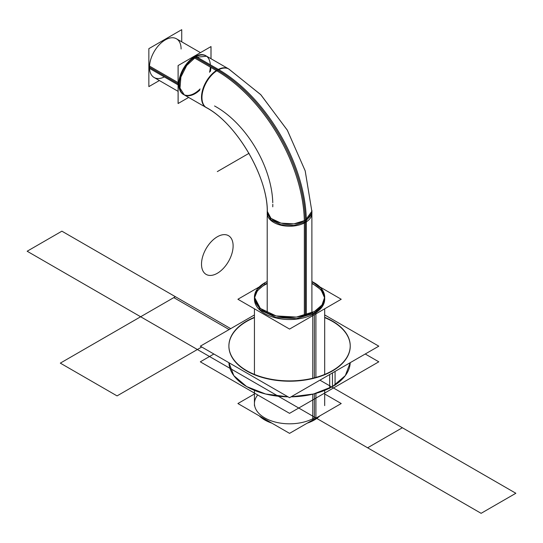 <?xml version="1.0" encoding="UTF-8"?>
<svg xmlns="http://www.w3.org/2000/svg" width="543" height="543" viewBox="0 0 543 543"><rect width="100%" height="100%" fill="white"/><g stroke="black" fill="none" stroke-linecap="round" stroke-linejoin="round"><path stroke-width="0.81" d="M195.093 55.99L218.761 69.653A22.351 12.903 -60 0 0 203.36 89.249A22.351 12.903 -60 0 0 206.591 107.799M183.378 94.394A22.351 12.903 -60 0 1 179.95 76.488A22.351 12.903 -60 0 1 194.55 56.791A22.351 12.903 120 0 0 178.749 84.165A22.351 12.903 120 0 0 194.55 93.287A22.351 12.903 -60 0 1 178.749 84.165A22.351 12.903 -60 0 1 194.55 56.791A22.351 12.903 -60 0 1 205.729 55.685A22.351 12.903 120 0 0 188.502 61.671A22.351 12.903 120 0 0 178.749 84.165A22.351 12.903 120 0 0 183.378 94.394M193.104 57.137L216.772 70.8A22.351 12.903 -60 0 1 228.942 69.083L205.274 55.42L206.666 56.228L195.494 57.334L194.123 56.54L195.494 57.334L186.711 65.479L180.894 77.025L179.991 88.088L184.315 94.937L182.95 94.149M210.989 58.719L210.989 46.569L178.118 65.547L178.118 103.509L188.638 97.435L178.09 103.523L178.09 65.56L211.017 46.555L211.017 58.732M304.324 220.872A124.483 71.873 -120 0 0 213.555 68.988M272.769 206.822A79.869 46.114 -120 0 0 272.796 204.263M272.769 202.702A79.869 46.114 -120 0 0 214.546 105.973M305.349 220.322A124.53 71.9 60 0 0 217.315 69.932A22.351 12.903 120 0 0 202.709 89.636A22.351 12.903 120 0 0 206.15 107.541A22.351 12.903 -60 0 1 202.709 89.636A22.351 12.903 -60 0 1 217.315 69.932A124.53 71.9 60 0 1 305.349 220.322A124.53 71.9 -120 0 0 217.315 69.932L194.55 56.791A22.351 12.903 120 0 0 178.749 84.165A22.351 12.903 120 0 0 194.55 93.287A22.351 12.903 120 0 1 178.749 84.165A22.351 12.903 120 0 1 194.55 56.791L217.315 69.932A22.351 12.903 120 0 0 202.709 89.636A22.351 12.903 120 0 0 206.15 107.541A22.351 12.903 -60 0 1 202.709 89.622A22.351 12.903 -60 0 1 217.315 69.932A124.53 71.9 60 0 1 305.349 220.322A124.53 71.9 -120 0 0 217.315 69.932A22.351 12.903 -60 0 1 228.488 68.818L260.647 94.55L287.267 130.082L305.173 170.794L311.899 211.614L305.207 170.902L287.383 130.293L260.884 94.801L228.847 69.029M311.913 213.318A22.351 12.903 180 0 1 305.37 222.447A22.351 12.903 180 0 1 281.009 225.243A22.351 12.903 180 0 1 267.21 213.318C268.744 178.416 237.128 123.661 206.136 107.534A22.351 12.903 120 0 1 202.709 89.636A22.351 12.903 120 0 1 217.315 69.932M306.306 219.732A124.483 71.873 -120 0 0 215.537 67.848M267.21 211.186A22.351 12.903 0 0 0 281.661 223.254A22.351 12.903 0 0 0 306.327 219.718L306.327 314.988M267.21 211.213L270.977 218.388L281.009 223.139L293.926 223.872L305.37 220.343L305.37 221.917L293.926 225.454L281.009 224.721L270.977 219.963L267.21 212.795M311.879 210.474A22.351 12.903 0 0 1 311.913 211.186A22.351 12.903 0 0 1 304.345 220.865L304.345 315.558M305.37 220.343L311.913 211.213L311.913 212.795L305.37 221.917L305.37 220.343M311.913 312.809L311.879 210.521M254.436 393.987L237.902 403.537L289.562 433.362L341.221 403.537L324.687 393.987M314.397 417.872A35.125 20.281 180 0 1 269.423 420.153A35.125 20.281 180 0 1 257.728 394.971A35.125 20.281 180 0 0 269.423 420.153A35.125 20.281 180 0 0 314.397 417.872L314.397 394.089L314.397 417.872A35.125 20.281 180 0 1 269.423 420.153A35.125 20.281 180 0 1 257.728 394.971A35.125 20.281 180 0 0 269.423 420.153A35.125 20.281 180 0 0 314.397 417.872L314.397 394.089L314.397 417.872A35.125 20.281 180 0 1 269.423 420.153A35.125 20.281 180 0 1 257.728 394.971M311.913 281.525A35.125 20.281 0 0 1 324.687 297.164A35.125 20.281 0 0 1 312.788 312.374L312.788 378.227M312.788 394.49L312.788 420.832A35.125 20.281 0 0 0 319.888 415.857M267.21 281.525A35.125 20.281 0 0 0 263.219 283.758M324.687 297.197L324.687 298.779L322.013 306.537L314.397 313.114L314.397 311.539L322.013 304.956L324.687 297.197L321.327 288.543L311.913 281.552M267.21 281.552L264.726 282.855L264.726 284.437L267.21 283.134M311.913 283.134L321.028 289.765L324.66 297.971M266.335 281.953A35.125 20.281 0 0 0 254.436 297.164A35.125 20.281 0 0 0 277.147 316.135A35.125 20.281 0 0 0 315.911 310.576L315.911 377.419M315.911 393.689L315.911 419.033A35.125 20.281 0 0 1 307.284 423.133M259.235 415.857A35.125 20.281 0 0 0 271.839 423.133M314.397 311.539L314.397 313.114L296.417 318.666L276.122 317.512L260.362 310.039L254.436 298.779L254.436 297.197L260.362 308.465L276.122 315.931L296.417 317.085L314.397 311.539M254.463 297.985L257.382 290.654L264.726 284.437L264.726 282.855L257.117 289.433L254.436 297.184M259.235 286.935L237.902 299.254L289.562 329.078L341.221 299.254L319.888 286.935M264.726 284.912A35.125 20.281 180 0 1 267.21 283.609A35.125 20.281 0 0 0 264.726 284.912A35.125 20.281 0 0 0 264.726 313.589A35.125 20.281 0 0 0 314.397 313.589A35.125 20.281 180 0 1 264.726 313.589A35.125 20.281 180 0 1 264.726 284.912A35.125 20.281 180 0 1 267.21 283.609A35.125 20.281 0 0 0 264.726 284.912A35.125 20.281 180 0 0 264.726 313.589A35.125 20.281 180 0 0 314.397 313.589A35.125 20.281 0 0 0 324.687 299.017A35.125 20.281 180 0 1 314.397 313.589A35.125 20.281 0 0 0 324.687 299.017A35.125 20.281 180 0 1 314.397 313.589A35.125 20.281 180 0 1 264.726 313.589A35.125 20.281 180 0 1 264.726 284.912A35.125 20.281 0 0 1 267.21 283.609M311.913 283.609A35.125 20.281 180 0 1 324.639 298.222A35.125 20.281 0 0 0 311.913 283.609A35.125 20.281 180 0 1 324.639 298.222A35.125 20.281 0 0 0 311.913 283.609A35.125 20.281 0 0 1 324.639 298.222M213.867 354.009L200.319 361.828L289.548 413.345L378.804 361.814L365.256 353.995M332.459 386.589A60.667 35.023 180 0 0 350.215 362.683A60.667 35.023 180 0 1 332.459 386.589A60.667 35.023 180 0 1 291.048 396.838L313.467 394.014L332.459 386.589L345.321 375.62L350.215 362.683A60.667 35.023 180 0 1 332.459 386.589A60.667 35.023 180 0 1 291.048 396.838L313.467 394.014L332.459 386.589L345.321 375.62L350.215 362.683A60.667 35.023 180 0 1 332.459 386.589L332.459 372.926L332.459 386.589A60.667 35.023 180 0 1 291.048 396.838A60.667 35.023 180 0 0 332.459 386.589L332.459 372.926M288.048 396.838A60.667 35.023 180 0 1 228.915 362.697L233.809 375.627L246.665 386.589L265.649 394.014L288.048 396.838A60.667 35.023 180 0 1 228.915 362.697L233.809 375.627L246.665 386.589L265.649 394.014L288.048 396.838A60.667 35.023 180 0 1 228.915 362.697A60.667 35.023 180 0 0 288.048 396.838M249.441 319.596A60.667 35.023 0 0 0 228.895 345.864A60.667 35.023 0 0 0 268.12 378.634A60.667 35.023 0 0 0 335.072 369.03M335.072 371.426L335.072 385.299M228.895 346.183A60.667 35.023 0 0 0 266.348 378.539A60.667 35.023 0 0 0 332.459 370.95A60.667 35.023 180 0 1 246.665 370.95A60.667 35.023 180 0 1 246.665 321.415A60.667 35.023 0 0 0 229.126 343.108M329.682 374.534L329.682 388.408M329.682 372.138A60.667 35.023 0 0 0 350.228 345.864A60.667 35.023 0 0 0 324.687 317.309M254.436 317.309A60.667 35.023 0 0 0 244.058 322.705M350.228 346.02A60.667 35.023 0 0 0 324.687 317.621A60.667 35.023 180 0 1 332.459 370.95A60.667 35.023 0 0 0 350.228 346.183M254.436 314.94L200.319 346.19L289.548 397.707L378.804 346.169L324.687 314.926M246.665 321.415A60.667 35.023 180 0 1 254.436 317.621A60.667 35.023 0 0 0 246.665 321.415A60.667 35.023 0 0 0 246.665 370.95A60.667 35.023 0 0 0 332.459 370.95A60.667 35.023 0 0 0 324.687 317.621A60.667 35.023 180 0 1 332.459 370.95A60.667 35.023 180 0 1 246.665 370.95A60.667 35.023 180 0 1 246.665 321.415A60.667 35.023 180 0 1 254.436 317.621A60.667 35.023 0 0 0 246.665 321.415A60.667 35.023 180 0 0 246.665 370.95A60.667 35.023 180 0 0 332.459 370.95A60.667 35.023 0 0 0 324.687 317.621M206.313 56.017A22.351 12.903 120 0 0 188.631 62.499A22.351 12.903 120 0 0 179.366 85.631M178.09 84.891L148.931 68.058M178.09 86.127L178.09 81.09M191.38 57.891L196.104 55.162M178.09 82.604L148.931 65.771M179.366 83.337A22.351 12.903 120 0 0 183.962 94.733A22.351 12.903 120 0 0 199.804 90.118M210.365 71.472A22.351 12.903 120 0 0 210.915 67.413M210.324 67.081A22.351 12.903 -60 0 1 209.517 72.273A22.351 12.903 120 0 0 210.324 67.081A22.351 12.903 -60 0 1 209.517 72.273A22.351 12.903 120 0 0 210.324 67.081M200.068 88.957A22.351 12.903 -60 0 1 178.749 84.165A22.351 12.903 -60 0 1 194.055 57.083A22.351 12.903 -60 0 1 210.324 64.787A22.351 12.903 120 0 0 194.055 57.083A22.351 12.903 120 0 0 178.749 84.165A22.351 12.903 120 0 0 200.068 88.957A22.351 12.903 -60 0 1 178.749 84.165A22.351 12.903 -60 0 1 194.055 57.083A22.351 12.903 -60 0 1 210.324 64.787A22.351 12.903 -60 0 0 194.055 57.083A22.351 12.903 -60 0 0 178.749 84.165A22.351 12.903 120 0 0 200.068 88.957M181.729 41.825L181.729 29.675L148.857 48.653L148.857 86.615L159.377 80.54M149.488 67.271A22.351 12.903 -60 0 0 164.298 76.93A22.351 12.903 -60 0 1 149.488 67.271A22.351 12.903 -60 0 0 164.298 76.93A22.351 12.903 -60 0 1 149.488 67.271A22.351 12.903 -60 0 1 165.289 39.897A22.351 12.903 -60 0 1 181.097 49.019A22.351 12.903 -60 0 0 165.289 39.897A22.351 12.903 -60 0 0 149.488 67.271L178.09 83.785L149.488 67.271A22.351 12.903 -60 0 1 165.289 39.897A22.351 12.903 -60 0 1 181.097 49.019A22.351 12.903 -60 0 0 165.289 39.897A22.351 12.903 -60 0 0 149.488 67.271L178.09 83.785M305.37 222.447A22.351 12.903 180 0 1 280.996 225.236A22.351 12.903 180 0 1 267.21 213.304A22.351 12.903 0 0 0 280.996 225.236A22.351 12.903 0 0 0 305.37 222.447L305.37 315.273L305.37 222.447A22.351 12.903 180 0 1 280.996 225.236A22.351 12.903 180 0 1 267.21 213.304A22.351 12.903 180 0 0 280.996 225.236A22.351 12.903 180 0 0 305.37 222.447L305.37 315.273L305.37 222.447A22.351 12.903 180 0 0 311.913 213.297M194.095 56.526L217.77 70.19L194.095 56.526M402.356 427.748L319.936 380.161L402.356 427.748L367.625 447.799L402.356 427.748L367.625 447.799L481.112 513.325L515.85 493.268L402.356 427.748L367.625 447.799L481.112 513.325L515.85 493.268L402.356 427.748M254.131 382.279L367.625 447.799L140.644 316.752L175.375 296.702L61.888 231.175L27.15 251.233L254.131 382.279L140.644 316.752L175.375 296.702L140.644 316.752L175.375 296.702L140.644 316.752L27.15 251.233L140.644 316.752L175.375 296.702L61.888 231.175L27.15 251.233L61.888 231.175L230.707 328.644M217.315 171.608L249.047 153.289L217.315 171.608M216.318 273.821A22.351 12.903 120 0 0 233.117 245.911A22.351 12.903 120 0 0 216.318 237.393A22.351 12.903 120 0 1 233.117 245.911A22.351 12.903 120 0 1 216.318 273.821M173.801 297.612L60.314 363.131L117.057 395.895L201.738 347.004L117.057 395.895L60.314 363.131L173.801 297.612L229.132 329.553L173.801 297.612M218.306 236.246A22.351 12.903 120 0 0 201.507 264.163A22.351 12.903 120 0 0 218.306 272.674A22.351 12.903 120 0 1 201.507 264.163A22.351 12.903 120 0 1 218.306 236.246M314.397 377.826L314.397 314.736L314.397 377.826M314.397 313.589A35.125 20.281 0 0 0 324.687 299.017M305.37 220.309L305.37 315.273L305.37 220.309M182.923 94.136L203.632 106.089M267.183 215.299C269.966 179.95 236.415 121.836 204.406 106.571M267.21 216.216L267.21 312.809M324.687 308.797L324.687 374.426M324.687 390.695L324.687 405.621M254.436 308.797L254.436 374.426M254.436 390.695L254.436 405.621M200.469 52.644L175.884 38.451M204.921 55.216L206.286 56.004M178.09 91.346L153.533 77.167M182.57 93.925L183.934 94.72"/></g></svg>
